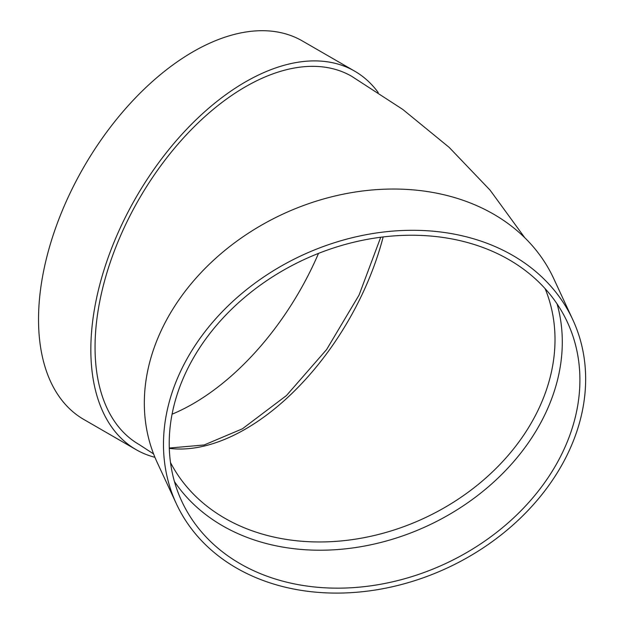 <?xml version="1.0" encoding="UTF-8"?>
<svg xmlns="http://www.w3.org/2000/svg" width="624" height="624" viewBox="0 0 624 624"><rect width="100%" height="100%" fill="white"/><g stroke="black" fill="none" stroke-linecap="round" stroke-linejoin="round"><path stroke-width="0.94" d="M557.084 303.935A212.589 167.661 -24.9 0 1 427.534 525.837A212.589 167.661 -24.9 0 1 174.431 481.525M176.335 503.693L157.186 462.439A218.54 172.357 -24.9 0 1 144.323 403.096A218.54 172.357 -24.9 0 1 318.568 200.444A218.54 172.357 -24.9 0 1 553.644 278.437L572.793 319.699A218.54 172.357 -24.9 0 1 447.119 568.035A218.54 172.357 -24.9 0 1 176.335 503.693A218.54 172.357 -24.9 0 1 163.472 444.35A218.54 172.357 -24.9 0 1 337.717 241.699A218.54 172.357 -24.9 0 1 572.793 319.699M524.776 237.728L490.09 190.156L449.14 147.358L402.761 109.418L351.663 76.292A212.589 122.741 120 0 0 187.847 133.247A212.589 122.741 120 0 0 95.051 347.186A212.589 122.741 120 0 0 139.082 444.506L153.582 453.929M154.924 457.298A218.54 126.173 -60 0 1 136.102 449.654A218.54 126.173 -60 0 1 136.102 197.309A218.54 126.173 -60 0 1 354.643 71.136A218.54 126.173 -60 0 1 378.23 92.555M136.102 449.654L83.795 419.453A218.54 126.173 -60 0 1 83.788 167.107A218.54 126.173 -60 0 1 302.328 40.934L354.643 71.136M318.521 253.383A212.589 122.741 -60 0 1 193.058 403.775A212.589 122.741 -60 0 1 172.076 414.188M169.221 443.461A212.589 167.661 -24.9 0 1 338.723 246.332A212.589 167.661 -24.9 0 1 567.395 322.202A212.589 167.661 -24.9 0 1 445.146 563.776A212.589 167.661 -24.9 0 1 181.732 501.189A212.589 167.661 -24.9 0 1 169.221 443.461M170.485 462.524A206.63 162.965 155.1 0 0 355.415 539.159A206.63 162.965 155.1 0 0 545.126 288.655M383.167 236.941A206.63 119.301 -60 0 1 245.372 429.117A206.63 119.301 -60 0 1 169.299 448.367M169.291 448.04L204.157 444.974L242.393 428.821L286.447 395.554L326.625 349.518L359.073 295.043L380.726 237.245"/></g></svg>
